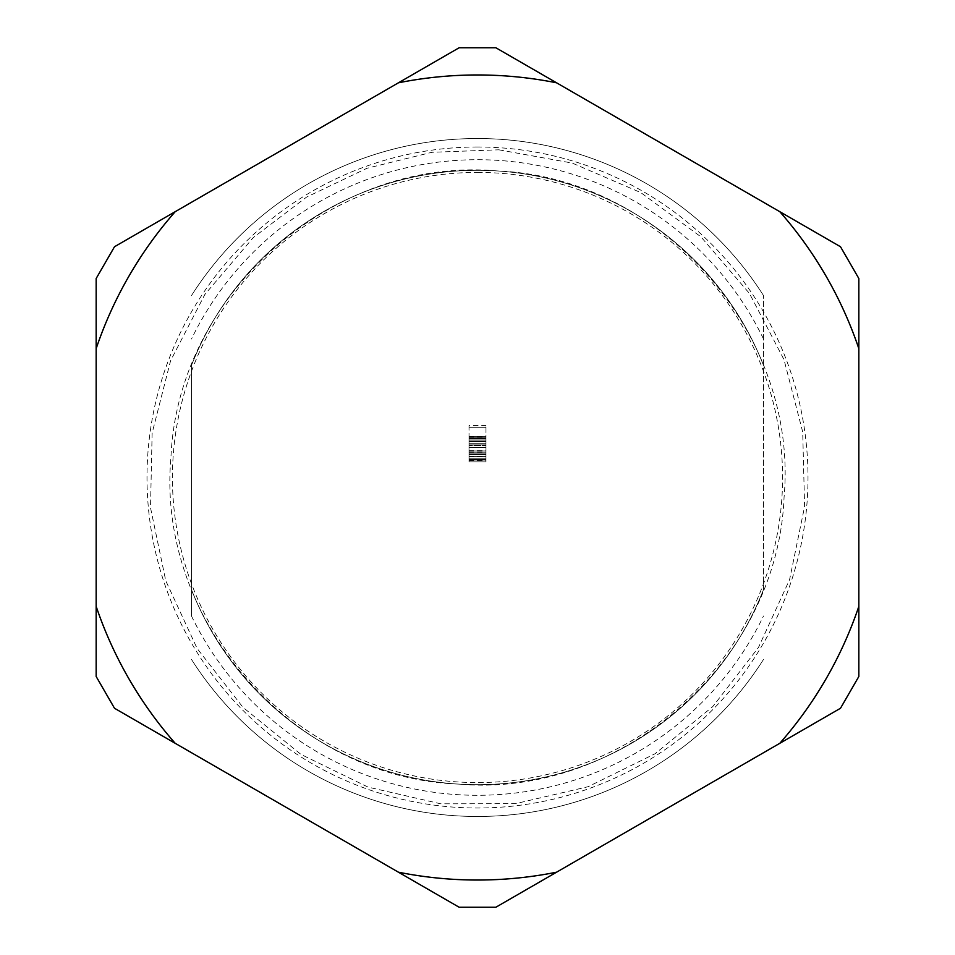 <?xml version="1.0" encoding="UTF-8"?>
<svg xmlns="http://www.w3.org/2000/svg" width="955" height="955" viewBox="0 0 955 955"><rect width="100%" height="100%" fill="white"/><g stroke="black" fill="none" stroke-linecap="round" stroke-linejoin="round"><path stroke-width="0.72" stroke-dasharray="4.78 3.58" d="M477.5 146.998A330.502 330.502 0 0 0 146.998 477.5A330.502 330.502 0 0 0 477.5 808.002A330.502 330.502 0 0 0 808.002 477.5A330.502 330.502 0 0 0 477.5 146.998M477.5 172.425A305.075 305.075 0 0 1 763.511 583.66A305.075 305.075 0 0 1 191.489 583.66A305.075 305.075 0 0 1 477.5 172.425M763.511 589.605A307.2 307.2 0 0 1 191.489 589.605A307.2 307.2 0 0 0 763.511 589.605L763.511 295.561L763.511 589.605M191.489 616.023L191.489 365.395A307.2 307.2 0 0 1 763.511 365.395A307.2 307.2 0 0 0 191.489 365.395L191.489 616.023A317.788 317.788 0 0 0 763.511 616.023M840.496 246.736L495.848 47.75L459.152 47.75L114.505 246.736L96.157 278.514L96.157 676.486L114.505 708.264L459.152 907.25L495.848 907.25L840.496 708.264L858.843 676.486L858.843 278.514L840.496 246.736M191.489 659.439A338.977 338.977 0 0 0 763.511 659.439A338.977 338.977 0 0 1 191.489 659.439M763.511 338.977A317.788 317.788 0 0 0 191.489 338.977M763.511 295.561A338.977 338.977 0 0 0 191.489 295.561A338.977 338.977 0 0 1 763.511 295.561M469.024 425.488L469.024 461.898L469.024 436.411L485.976 436.411L485.976 461.898L485.976 425.488L485.976 461.898L485.976 436.411L485.976 461.898L485.976 436.411L485.976 461.898L485.976 436.411L485.976 461.898L485.976 436.411L485.976 461.898L485.976 436.411L485.976 461.898L485.976 436.411L469.024 436.411L469.024 461.898L485.976 461.898L469.024 461.898L469.024 440.052L485.976 440.052L469.024 440.052L469.024 458.257L485.976 458.257L469.024 458.257L469.024 436.411L485.976 436.411L469.024 436.411L469.024 461.898L469.024 458.257L469.024 461.898L485.976 461.898L469.024 461.898L469.024 440.052L485.976 440.052L469.024 440.052L469.024 461.898L469.024 436.411L485.976 436.411L469.024 436.411L469.024 461.898L485.976 461.898L469.024 461.898L469.024 440.052L485.976 440.052L469.024 440.052L469.024 461.898L469.024 436.411L469.024 461.898L485.976 461.898L469.024 461.898L469.024 440.052L485.976 440.052L469.024 440.052L469.024 461.898L469.024 440.052L485.976 440.052L469.024 440.052L469.024 461.898L485.976 461.898L469.024 461.898L469.024 436.411L485.976 436.411L469.024 436.411L485.976 436.411L469.024 436.411L469.024 425.488L485.976 425.488M469.024 453.935L469.024 438.154L469.024 461.898L469.024 438.667L469.024 461.898L469.024 438.667L469.024 461.898L469.024 450.665L469.024 461.898L469.024 454.616L469.024 458.257L469.024 456.442L469.024 458.257L469.024 456.442L485.976 456.442L469.024 456.442L469.024 458.257L485.976 458.257L469.024 458.257L469.024 440.052L485.976 440.052L469.024 440.052L469.024 443.693L469.024 436.411L469.024 437.796L485.976 437.796L469.024 437.796L469.024 453.935L485.976 453.935L469.024 453.935L469.024 443.693L469.024 454.616L469.024 443.693L485.976 443.693L469.024 443.693L469.024 444.875L485.976 444.875L469.024 444.875L469.024 453.959L485.976 453.959L469.024 453.959L469.024 436.411L485.976 436.411L469.024 436.411L469.024 453.959L469.024 436.411L485.976 436.411L469.024 436.411L469.024 438.667L485.976 438.667L469.024 438.667L469.024 436.411L469.024 437.796L485.976 437.796L469.024 437.796L469.024 453.935L485.976 453.935M469.024 453.959L469.024 436.411L469.024 461.898L485.976 461.898L469.024 461.898L485.976 461.898L469.024 461.898L485.976 461.898L469.024 461.898L485.976 461.898L469.024 461.898L485.976 461.898L469.024 461.898L485.976 461.898L469.024 461.898L469.024 447.334L485.976 447.334L485.976 445.519L485.976 447.334L469.024 447.334L469.024 443.693L485.976 443.693L469.024 443.693L469.024 444.875L485.976 444.875L469.024 444.875L469.024 453.959L485.976 453.959M469.024 450.665L485.976 450.665M469.024 438.667L485.976 438.667L469.024 438.667M469.024 461.898L469.024 436.411L485.976 436.411L469.024 436.411L485.976 436.411L469.024 436.411L469.024 443.693L469.024 440.052L485.976 440.052L469.024 440.052L469.024 436.411L485.976 436.411L469.024 436.411L469.024 441.652L469.024 440.052L485.976 440.052L469.024 440.052L469.024 443.693L469.024 436.411L485.976 436.411L469.024 436.411L469.024 440.052L485.976 440.052L469.024 440.052L469.024 458.257L485.976 458.257L469.024 458.257L485.976 458.257L469.024 458.257L485.976 458.257L469.024 458.257L469.024 461.898L485.976 461.898L469.024 461.898L469.024 436.411L485.976 436.411L469.024 436.411L469.024 440.052L485.976 440.052L469.024 440.052L469.024 458.257L485.976 458.257L469.024 458.257L469.024 461.898L485.976 461.898L469.024 461.898L469.024 436.411L469.024 458.257L485.976 458.257L469.024 458.257L469.024 461.898L485.976 461.898L469.024 461.898L469.024 443.693L469.024 461.898L485.976 461.898L469.024 461.898L469.024 440.052L485.976 440.052L469.024 440.052L469.024 461.898L469.024 440.052L485.976 440.052L469.024 440.052L469.024 461.898L485.976 461.898M469.024 450.975L485.976 450.975L469.024 450.975M469.024 445.519L469.024 447.334L485.976 447.334L469.024 447.334L469.024 441.652L469.024 445.519L485.976 445.519L485.976 441.652L485.976 445.519L469.024 445.519M469.024 436.411L485.976 436.411L469.024 436.411M497.424 170.945C333.892 156.107 177.403 293.495 170.945 457.576C156.107 621.108 293.495 777.597 457.576 784.055C621.108 798.893 777.597 661.505 784.055 497.424C798.893 333.892 661.505 177.403 497.424 170.945M469.024 439.073L485.976 439.073L469.024 439.049M469.024 452.801L485.976 452.801L469.024 452.801M469.024 459.248L485.976 459.248L469.024 459.248M469.024 441.652L485.976 441.652L469.024 441.652M469.024 456.681L485.976 456.681M469.024 460.083L485.976 460.083L469.024 460.083M469.024 458.257L485.976 458.257M469.024 438.524L485.976 438.524M469.024 443.693L485.976 443.693M469.024 438.238L485.976 438.238L469.024 438.238M469.024 440.028L485.976 440.028M469.024 427.303L485.976 427.303L469.024 427.303M469.024 459.785L485.976 459.785L469.024 459.785M469.024 454.616L485.976 454.616L469.024 454.616M469.024 441.115L485.976 441.115L469.024 441.115M469.024 460.513L485.976 460.513M469.024 460.179L485.976 460.179M469.024 438.154L485.976 438.154L469.024 438.154M469.024 436.913L485.976 436.913M469.024 460.31L485.976 460.31M469.024 460.573L485.976 460.573M469.024 444.875L485.976 444.875L469.024 444.875M469.024 437.796L485.976 437.796L469.024 437.796M469.024 450.951L485.976 450.951M469.024 452.037L485.976 452.037M498.796 149.804L572.248 163.078L640.793 192.6L700.91 236.828L749.484 293.483L784.007 359.653L802.701 431.911L804.599 506.508L789.594 579.625L758.473 647.466L712.848 706.521L655.058 753.746L588.089 786.705L515.413 803.68L440.792 803.824L368.057 787.111L300.968 754.402L243 707.38L197.148 648.493L165.776 580.783L150.508 507.726L152.132 433.104L170.563 360.787L204.836 294.498L253.206 237.652L306.507 197.148L366.911 168.295L431.899 152.299L498.796 149.804"/><path stroke-width="1.43" d="M858.843 606.365L858.843 676.486L840.496 708.264L495.848 907.25L459.152 907.25L114.505 708.264L105.325 692.375L96.157 676.486L96.157 278.514L114.505 246.736L175.219 211.676L459.152 47.75L495.848 47.75L840.496 246.736L858.843 278.514L858.843 606.365A402.533 402.533 0 0 1 779.781 743.324M398.426 872.19A402.533 402.533 0 0 0 556.574 872.19M96.157 606.365A402.533 402.533 0 0 0 175.219 743.324M175.219 211.676A402.533 402.533 0 0 0 96.157 348.635M556.574 82.81A402.533 402.533 0 0 0 398.426 82.81M858.843 348.635A402.533 402.533 0 0 0 779.781 211.676"/></g></svg>
